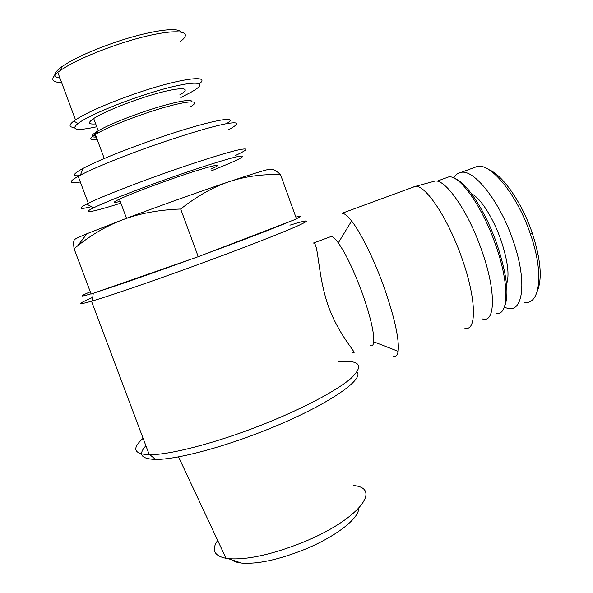 <?xml version="1.0" encoding="UTF-8"?>
<svg xmlns="http://www.w3.org/2000/svg" width="593" height="593" viewBox="0 0 593 593"><rect width="100%" height="100%" fill="white"/><g stroke="black" fill="none" stroke-linecap="round" stroke-linejoin="round"><path stroke-width="0.89" d="M370.366 345.66C372.271 346.394 373.397 345.119 373.746 341.82C374.22 332.68 370.492 316.714 362.538 293.913C354.154 271.105 346.075 254.093 338.299 242.878C335.275 238.727 332.918 236.592 331.22 236.474L329.878 236.963M352.813 352.435C359.336 355.555 340.115 338.121 328.559 306.781C317.477 275.471 318.708 242.952 313.438 243.041L331.22 236.474M393.003 356.067C395.694 357.082 397.399 355.503 398.118 351.33C399.423 339.537 394.827 318.441 384.331 288.05C374.428 260.119 360.952 232.782 351.612 220.974C347.542 215.8 344.333 213.243 341.998 213.287L415.041 186.476C424.988 183.956 448.056 218.054 462.036 258.6C476.572 299.346 476.883 331.791 464.853 328.159M482.331 318.915C495.422 323.6 496.319 291.452 481.864 250.839C468.018 210.404 444.239 177.159 434.135 181.295L415.041 186.476M92.73 297.382C77.186 304.12 76.779 305.395 91.5 301.222L92.271 300.999C110.632 295.633 155.366 280.252 200.782 263.574C242.945 248.096 280.437 233.486 296.537 226.393C311.577 219.588 309.368 219.18 289.91 225.17M295.877 217.149C302.452 215.318 302.638 215.837 296.433 218.698M280.511 174.587L296.522 218.95L290.985 221.078C274.025 228.209 245.228 239.268 204.607 254.249L198.232 256.695L180.672 209.01C158.687 209.848 139.311 213.45 122.536 219.81C154.773 207.624 198.848 191.873 229.017 181.725C260.26 171.288 273.907 167.352 269.971 169.917C272.098 168.523 275.612 170.08 280.511 174.587C262.024 174.09 244.865 176.469 229.017 181.725C213.25 186.98 197.128 196.075 180.672 209.01M338.907 361.552C359.988 360.018 364.154 365.488 351.412 377.963C337.461 390.35 301.911 409.266 260.416 425.485C215.644 443.082 169.924 454.883 149.836 454.712L149.273 454.712C133.684 454.105 131.624 448.642 143.106 438.323M145.893 445.728C137.932 454.416 141.141 458.982 155.522 459.419C175.135 459.738 219.284 448.464 262.432 431.467C323.259 407.843 364.895 379.98 357.038 371.989M506.526 284.129C509.632 275.456 507.83 260.935 501.107 240.565C493.369 217.979 480.174 197.462 471.65 193.941M473.651 167.775L477.291 166.433C490.826 162.942 517.126 194.66 530.335 233.85C544.27 273.217 540.015 305.195 524.39 302.356M453.771 177.974C455.572 174.727 458.018 172.859 461.124 172.378C474.029 169.131 499.729 201.16 513.027 240.417C527.021 279.852 523.486 311.621 508.475 308.53L504.272 307.352M446.018 177.893L448.523 176.973C459.301 174.201 482.532 206.549 495.815 245.45C509.683 284.514 508.787 316.21 496.096 313.245M504.739 305.973C509.298 294.476 506.756 274.04 497.097 244.679C485.956 212.183 467.136 183.074 455.691 179.004M353.22 485.519C383.004 487.883 358.409 520.091 301.844 542.765C271.142 554.803 246.644 560.096 228.349 558.658L226.066 558.339C214.029 555.826 211.227 549.852 217.661 540.401M231.559 559.74C233.672 561.423 236.941 562.527 241.373 563.053C257.132 564.358 277.969 559.918 303.883 549.726C335.371 537.006 359.076 518.46 358.639 508.468M210.923 169.153C229.602 160.888 206.142 166.7 167.159 180.583C145.352 188.374 129.43 194.571 119.401 199.174C112.418 202.532 112.692 203.273 120.223 201.398M61.598 82.531C51.354 82.338 50.086 78.951 57.803 72.353L60.256 70.515C72.694 62.065 91.833 53.4 117.673 44.527C165.988 28.116 198.44 28.027 180.25 41.599M180.502 31.918C178.078 26.685 149.317 30.769 116.539 41.851C92.011 50.264 73.828 58.522 61.968 66.624C53.162 73.169 52.48 76.994 59.937 78.091M199.315 83.865C211.553 74.258 179.82 78.298 135.723 93.531C107.555 103.382 87.482 112.159 75.511 119.853L73.747 121.105C68.647 125.108 68.877 127.221 74.436 127.443M96.763 126.776C76.519 131.135 70.27 130.023 78.017 123.448C86.096 117.295 110.758 106.295 136.983 97.348C187.017 80.033 215.77 78.795 190.486 92.53L180.798 97.556M80.329 181.992C68.81 184 68.106 182.11 78.202 176.314L80.352 175.157C93.887 167.997 124.196 155.685 155.448 144.781C186.884 133.936 210.426 126.924 226.096 123.737C239.357 121.446 240.106 123.485 228.349 129.86M226.511 123.663C242.077 114.078 206.142 121.231 153.342 139.755C121.758 150.918 98.386 160.429 83.213 168.301C72.954 173.919 71.679 176.373 79.38 175.676M235.213 155.611C248.852 149.258 249.438 147.464 236.963 150.229C223.924 153.32 196.038 162.119 165.781 172.815C132.839 184.445 101.003 197.002 88.29 203.266L86.615 204.096C77.661 208.803 79.284 209.655 91.492 206.646M120.868 203.132C93.501 211.864 79.61 214.666 93.672 207.787C104.731 202.287 135.597 190.153 167.723 178.782C196.624 168.538 223.168 160.073 235.08 157.175C246.399 154.603 244.998 156.47 230.862 162.778L211.523 170.799M95.695 123.915C88.238 124.53 87.571 122.729 93.687 118.511C102.515 112.981 116.999 106.688 137.139 99.639C173.126 87.156 196.313 85.222 179.812 94.865M97.252 139.659C89.313 140.541 88.676 138.814 95.332 134.492L96.896 133.551C107.007 127.88 122.284 121.461 142.735 114.293C180.45 101.158 205.467 97.949 190.019 107.088M191.643 101.781C193.17 97.934 169.88 102.7 141.942 112.403C122.358 119.26 107.711 125.427 98.001 130.905C90.729 135.278 90.158 137.331 96.288 137.065M96.007 136.301C93.108 135.982 93.65 134.478 97.63 131.787M122.536 219.81C106.896 225.77 91.922 234.457 77.616 245.873L74.073 248.719C73.324 242.559 73.614 239.565 74.933 239.742C73.576 239.639 77.587 237.63 86.978 233.716L122.536 219.81M290.985 221.078L204.607 254.249M198.232 256.695L91.129 294.046L74.073 248.719M191.457 259.059C152.875 273.121 115.768 286.041 97.319 291.889M91.048 293.839C79.292 297.315 79.039 296.641 90.284 291.8M537.325 291.126C542.462 278.562 540.742 259.097 532.151 232.738C521.892 202.48 502.56 174.957 488.802 169.62M412.787 187.306L414.329 186.61M530.335 233.85L532.151 232.738M338.299 242.878L351.612 220.974M155.522 459.419L149.836 454.712M477.291 166.433L461.117 172.378M241.373 563.053L228.349 558.658M78.017 123.448L73.747 121.105M93.672 207.787L86.615 204.096M98.001 130.905L96.896 133.551M104.272 158.516L95.332 134.492M98.238 130.764L93.687 118.511M88.29 203.266L78.202 176.314M83.213 168.301L80.352 175.157M75.511 119.853L57.803 72.353M61.968 66.624L60.256 70.515M126.517 218.313L119.401 199.174M226.066 558.339L178.53 456.855M86.978 233.716L77.616 245.873M436.967 181.221L448.523 176.973M149.273 454.712L91.5 301.222M93.257 293.305L92.271 300.999M373.746 341.82L398.118 351.33"/></g></svg>
